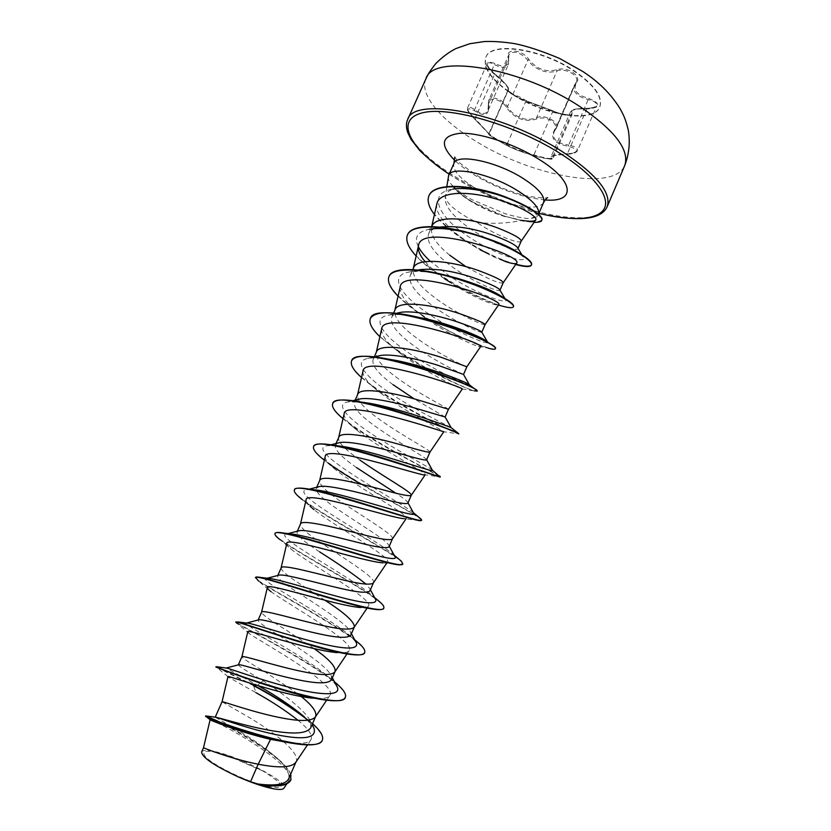 <?xml version="1.0" encoding="UTF-8"?>
<svg xmlns="http://www.w3.org/2000/svg" width="831" height="831" viewBox="0 0 831 831"><rect width="100%" height="100%" fill="white"/><g stroke="black" fill="none" stroke-linecap="round" stroke-linejoin="round"><path stroke-width="0.62" stroke-dasharray="4.16 3.12" d="M512.924 94.713C544.991 115.727 593.552 123.58 599.66 107.23C602.911 97.3 594.445 85.302 574.242 71.258C540.919 48.572 490.602 41.54 485.771 57.484C482.801 68.412 491.848 80.815 512.924 94.713M513.07 94.391C545.136 115.405 593.687 123.248 599.805 106.898C603.057 96.957 594.591 84.959 574.398 70.905C541.074 48.219 490.747 41.197 485.927 57.152C482.946 68.08 491.994 80.493 513.07 94.391M494.923 73.99C504.604 82.248 508.904 87.245 507.834 88.969C507.035 89.727 508.998 91.68 513.724 94.827C518.824 97.913 523.187 99.969 526.812 101.018L552.449 110.637C560.458 114.678 576.776 116.776 572.372 113.141C569.837 110.056 574.73 108.466 587.039 108.373C600.616 106.95 601.166 103.626 588.701 98.39C576.621 95.077 572.59 89.893 576.621 82.83C578.989 79.402 577.711 75.881 572.777 72.276C567.23 68.994 561.839 68.142 556.593 69.731C545.936 72.557 536.712 69.15 528.952 59.5C522.346 49.361 505.227 47.855 508.312 57.495C509.226 66.335 504.729 68.319 494.84 63.457C484.359 60.144 484.38 63.655 494.923 73.99L494.559 74.406L491.973 72.089C488.275 68.402 486.675 65.597 487.174 63.665C488.119 62.159 490.55 62.481 494.476 64.61C501.509 68.35 506.162 68.246 508.437 64.319L508.873 54.68C513.807 50.13 520.144 51.979 527.872 60.237L531.809 64.683C540.025 71.487 548.398 73.585 556.936 71.009C565.122 67.321 579.799 75.735 576.34 81.978L574.366 85.198C572.621 90.257 575.405 94.443 582.697 97.757L588.317 99.543C594.497 101.091 597.333 103.2 596.814 105.859L596.814 105.869C595.547 107.905 592.202 108.892 586.769 108.84C577.431 108.684 572.008 109.671 570.523 111.79L571.905 114.834C569.557 116.08 564.072 115.312 555.44 112.517L525.826 101.372L513.693 95.461C509.756 92.875 507.845 91.15 507.97 90.309L508.468 89.81C508.468 87.276 503.825 82.144 494.559 74.406L475.041 118.594L488.898 133.656L494.944 138.164L506.91 144.594C514.368 148.739 523.374 152.166 533.938 154.888L536.66 155.729C545.468 158.17 550.932 159.053 553.051 158.389L552.366 157.713L551.4 158.409C555.731 160.352 541.604 158.17 534.312 155.792C523.281 152.759 513.807 149.154 505.892 144.958L494.902 138.829L489.303 134.778C489.729 134.373 484.826 129.106 474.605 118.999C465.848 109.422 465.713 106.628 474.189 110.616C484.483 117.264 489.314 115.426 488.68 105.101C486.249 96.282 501.031 98.058 506.37 107.344C514.659 118.812 524.87 122.656 536.992 118.875C541.583 117.244 546.331 117.805 551.213 120.568C555.524 123.653 556.625 126.769 554.506 129.927C549.935 138.382 554.547 143.825 568.342 146.256C579.498 149.694 579.124 152.322 567.23 154.151C553.28 155.148 548.003 156.571 551.4 158.409M568.342 146.256L568.633 145.113L562.722 143.95C555.046 141.447 552.189 137.406 554.132 131.828L556.23 128.348C559.793 122.084 544.814 113.805 536.597 117.649C527.758 121.118 519.302 119.113 511.221 111.624L507.471 106.68C502.963 99.118 490.456 95.139 488.618 100.572L487.963 110.752C485.584 114.792 481.128 114.387 474.605 109.536C470.803 107.137 468.466 106.565 467.593 107.853L467.593 107.864C467.209 109.609 468.84 112.372 472.486 116.153L475.041 118.594L474.605 118.999M231.101 756.771L227.268 755.462C207.615 749.417 200.323 749.863 205.402 756.781C211.822 763.668 234.934 775.905 254.753 782.771C286.913 791.787 289.718 787.913 263.167 771.147L231.101 756.771M448.304 176.639C448.034 179.153 449.405 182.166 452.407 185.687L452.189 185.635C456.364 190.85 462.774 196.116 471.385 201.445L504.407 216.185L521.93 220.371C507.845 223.342 492.866 224.048 477.015 222.479L466.482 216.984C452.563 208.706 445.541 201.736 445.426 196.074L446.839 186.528M452.189 185.635C456.074 191.057 463.002 196.718 472.995 202.619C483.476 208.685 494.487 213.463 506.027 216.943L504.407 216.185M517.526 247.596L517.89 248.749C517.308 252.084 485.252 241.198 463.521 223.726C449.374 212.559 443.411 203.034 445.655 195.15L445.873 194.683C447.369 191.379 451.056 189.26 456.946 188.325L472.081 188.346M445.582 195.368L445.426 196.074M452.407 185.687L452.48 185.51C456.863 190.133 463.386 194.87 472.029 199.731L505.591 213.847C515.833 216.839 524.029 218.46 530.178 218.688L537.688 215.696L538.415 214.533M295.67 762.463L296.085 761.705C300.874 752.502 271.872 730.667 247.451 716.457L222.043 701.79M288.627 778.938C290.351 773.318 285.76 765.756 274.864 756.272C264.393 747.443 252.977 739.351 240.626 732.028L215.239 717.174M310.846 727.561L310.15 720.924C305.164 710.038 282.114 693.251 263.105 680.755C247.243 671.5 238.975 666.223 238.31 664.914L238.715 664.738M297.851 693.895L266.554 672.892C251.014 663.761 242.787 658.412 241.873 656.864L241.883 656.822M331.59 679.571L331.205 675.676C327.3 666.753 302.224 650.05 282.093 637.46C266.439 628.007 258.42 622.274 258.026 620.248L258.867 619.812M314.17 648.647L285.511 629.659C270.241 620.362 262.253 614.587 261.536 612.322L261.578 612.208M350.9 634.936L350.63 632.142C347.389 624.403 321.493 607.762 300.926 594.508C285.428 584.806 277.647 578.615 277.585 575.945L279.029 575.145M324.983 600.273L304.323 586.769C289.333 577.306 281.564 571.105 281.044 568.155L281.107 567.957M319.623 551.877C304.312 541.968 296.76 535.33 296.979 531.985L299.17 530.739M373.389 582.874L373.493 582.676C376.287 578.064 346.35 559.762 322.989 544.201C308.259 534.593 300.729 527.986 300.386 524.371L300.479 524.07M389.043 546.725L388.97 545.614C387.132 540.451 359.387 524.132 338.165 509.59C323.041 499.462 315.728 492.388 316.227 488.379L319.301 486.582M392.398 538.924L392.461 538.81C394.777 535.309 364.612 517.848 341.51 501.966C327.04 492.212 319.727 485.2 319.561 480.952L319.696 480.526M356.572 467.614C341.593 457.247 334.509 449.748 335.329 445.115L339.432 442.684M359.896 460.052C352.863 455.087 347.348 450.589 343.348 446.548M343.317 446.517C339.796 442.892 338.217 440.015 338.581 437.895L338.768 437.324M426.583 459.907L426.583 459.709C426.428 457.528 396.74 441.895 374.843 425.96C360.041 415.407 353.185 407.481 354.266 402.194L359.574 399.036M429.949 452.126L429.949 452.116C431.331 450.766 400.729 434.977 378.136 418.45C367.821 411.023 361.194 404.655 358.254 399.368L357.683 394.465M392.97 384.628C378.334 373.857 371.696 365.515 373.067 359.615C373.94 357.673 376.152 356.354 379.705 355.658M448.47 409.278C449.394 408.987 418.585 394.008 396.231 377.181C382.52 367.032 375.83 358.919 376.152 352.853L376.453 351.939M463.532 374.449C464.093 374.999 433.148 360.716 410.961 343.598C396.48 332.618 390.061 323.872 391.713 317.359C392.793 314.97 395.504 313.36 399.846 312.529M466.856 366.783L466.845 366.783C467.126 367.437 436.223 353.289 414.202 336.212C400.729 325.949 394.237 317.504 394.715 310.867L395.078 309.745M481.689 332.016L481.793 332.223C481.918 333.802 450.672 320.247 428.806 302.889C414.503 291.723 408.312 282.571 410.213 275.435C411.522 272.558 414.783 270.636 419.987 269.66M485.086 324.62L485.075 324.641C484.702 326.209 453.726 312.861 432.027 295.556C418.803 285.178 412.498 276.401 413.121 269.223L413.547 267.883M499.711 289.739L499.909 290.32C499.556 292.896 468.206 280.172 446.527 262.482C432.369 251.097 426.386 241.551 428.578 233.843C430.146 230.405 434.011 228.151 440.15 227.06M449.727 255.2C436.732 244.719 430.614 235.63 431.372 227.923L431.881 226.344M301.175 696.513L298.703 694.55M370.044 590.654L369.878 588.795L366.004 584.1M407.886 503.139L407.865 502.578C407.013 500.916 402.942 497.748 395.649 493.095M445.136 416.996L414.295 398.942M503.181 282.769L503.139 282.841C499.524 284.025 487.153 278.645 466.025 266.699M521.13 241.25L521.058 241.385C519.593 244.054 497.052 236.326 477.015 222.479M210.108 719.802L210.274 719.854C213.65 719.355 300.116 765.465 288.606 781.223C285.251 785.638 276.069 786.864 261.059 784.9L258.763 784.578M201.642 751.972C202.369 750.528 205.164 750.154 210.025 750.829C232.358 752.969 289.842 781.836 283.953 788.141M210.025 750.829L203.512 747.734M260.113 683.092L257.392 685.222L258.202 685.679M304.53 716.987L311.376 722.586L304.323 716.81L313.266 726.834M242.538 677.036L257.392 685.222L253.517 685.637L256.031 692.732L228.909 677.4M311.376 722.586L312.549 723.635M217.618 721.059C233.459 728.621 261.609 744.451 277.71 758.589C284.555 764.52 288.876 769.724 290.673 774.212M307.615 719.916C318.668 728.839 323.56 735.622 322.283 740.255M205.61 716.26L205.714 716.26C209.828 715.429 300.22 763.637 290.788 780.112M297.986 720.248C308.716 728.984 313.017 735.508 310.908 739.819C308.498 743.143 301.445 744.129 289.718 742.779L297.955 744.098M436.867 203.824C433.761 216.008 456.479 236.69 480.069 249.767C489.75 255.159 498.133 259.064 505.196 261.485M425.129 261.692C431.819 269.244 440.773 276.598 451.991 283.766C469.338 294.371 482.988 301.134 492.96 304.053C496.294 305.019 498.185 305.268 498.631 304.78M400.085 287.381C399.856 295.929 408.81 306.504 426.947 319.104C446.985 333.21 471.561 344.574 478.386 346.434L480.495 346.745M381.606 329.19C381.211 335.869 388.43 344.647 403.274 355.523C426.137 372.579 458.411 387.859 461.807 388.939M362.95 371.332C362.524 376.505 368.32 383.673 380.338 392.834C405.04 411.958 445 431.382 443.775 431.746L458.11 433.792C453.061 432.234 401.602 408.125 371.81 385.864L361.516 377.534M344.148 413.838C343.743 417.764 348.334 423.478 357.922 430.967C382.135 450.163 427.446 473.244 425.181 474.792L440.129 477.025M325.181 456.707C324.869 459.616 328.422 464.02 335.838 469.899C359.106 488.514 409.756 515.241 406.442 518.201L404.25 518.71L420.611 520.715M306.088 499.95C305.808 501.986 308.457 505.227 314.025 509.652C335.776 526.979 392.087 557.435 387.526 561.974L382.935 562.878L399.669 564.893M286.788 543.536C286.612 544.897 288.492 547.13 292.429 550.236C312.165 565.599 374.355 599.785 368.455 606.121C367.624 607.347 365.006 607.825 360.612 607.534L377.336 609.58M364.57 652.512C369.691 642.051 276.744 593.75 258.555 581.087L271.051 591.693C288.128 604.355 356.572 642.259 349.197 650.642C347.929 652.522 343.972 653.187 337.324 652.647L353.591 654.745M247.742 631.861L249.882 634.063C263.552 643.246 338.768 684.869 329.793 695.557C327.933 698.206 322.324 699.089 312.965 698.206L328.37 700.377M511.304 199.315L514.534 200.77M528.142 207.667C535.143 212.144 537.927 215.322 536.473 217.203L530.178 218.688M239.972 675.665L226.209 668.02M336.441 685.492L329.564 677.795C305.143 655.649 238.154 622.481 246.506 623.063L246.589 623.053M355.99 642.166L351.368 636.951C329.273 616.664 254.307 578.532 266.678 578.366L267.831 578.314M375.352 598.974L372.568 595.806C353.57 578.303 270.054 534.946 286.892 533.907L289.853 533.824M394.538 555.908L393.156 554.329C378.095 540.545 285.407 491.723 307.127 489.688L310.981 489.48M413.526 512.966L413.132 512.498C403.025 503.441 300.323 448.875 327.404 445.696L336.004 445.582M432.349 470.138C430.063 467.593 400.937 452.791 375.28 436.296C349.435 419.8 333.823 404.417 347.701 401.934L360.841 401.996M450.973 427.425C449.592 426.583 419.437 412.363 393.219 395.213C366.772 378.105 351.887 361.277 368.05 358.421C372.735 357.59 379.216 357.766 387.485 358.961M469.411 384.846C468.487 385.574 437.241 371.945 410.67 354.214C383.808 336.534 370.024 318.315 388.441 315.136C393.281 314.284 399.628 314.357 407.46 315.354M487.33 342.704C483.538 343.463 451.212 329.834 425.68 311.895C399.815 294.029 388.825 275.435 408.873 272.09C418.17 270.688 430.531 271.768 445.946 275.331M503.721 297.778L505.445 299.399C510.296 305.372 478.479 295.14 450.225 276.494M449.924 276.297L430.323 261.287M418.315 246.63C413.869 237.344 417.557 231.569 429.367 229.294L440.098 227.06M519.863 253.829L523.187 256.893C529.326 265.162 494.113 254.753 465.973 234.955C437.241 215.406 427.82 192.657 452.604 189.167L456.946 188.325M253.673 685.274L216.091 666.576M334.446 681.763C306.888 658.734 238.019 624.891 236.035 622.076M354.681 639.714C326.739 617.713 252.551 580.537 255.626 577.4M376.547 599.182C351.274 579.83 270.968 538.706 275.154 533.346M398.142 558.546L394.611 556.032M394.59 556.012C368.362 538.54 290.58 497.665 294.465 489.823M419.032 517.412C402.111 506.1 307.096 456.79 313.754 446.278M439.204 475.768C427.882 469.795 325.71 417.224 332.753 403.44M458.816 433.605C459.398 436.275 343.037 378.385 351.669 360.768M477.212 390.892C476.62 396.294 360.561 338.591 370.439 318.418M495.338 348.667C493.344 351.098 461.247 339.131 431.964 321.213M430.707 320.444C404.832 304.717 384.784 285.968 389.064 276.401M513.558 306.452C510.66 317.213 395.276 259.895 407.543 234.716M515.885 264.196C482.032 255.73 419.188 214.388 429.066 195.524M541.802 220.184L537.013 222.002L531.56 221.939L520.05 220.173L506.172 216.611L522.73 221.067L534.053 222.407M263.105 680.755L260.519 682.781M253.517 685.637L215.925 666.95M345.208 697.51C352.863 684.214 250.235 631.113 237.199 623.479L249.871 634.074M383.631 608.25C388.586 601.021 302.983 556.76 280.327 539.88L292.439 550.236M402.62 564.156C406.369 559.45 328.567 519.811 302.474 499.784L310.119 506.287M421.452 520.414C422.875 518.419 391.661 502.267 361.142 484.244M328.827 463.573L324.37 460.229M439.89 476.693C436.545 473.992 377.295 445.146 348.116 422.782L343.016 418.71M458.67 433.959L458.11 433.792M462.078 388.981L474.366 390.913C464.249 388.306 423.893 369.743 396.356 350.038L379.871 336.69M478.386 346.444L488.41 348.22C474.459 344.304 455.211 335.173 430.676 320.849M429.45 320.091L422.283 315.479C412.425 308.935 404.354 302.505 398.08 296.179M492.96 304.053L498.995 305.195C485.439 300.978 469.39 293.457 450.838 282.644L451.991 283.766M444.543 278.717C432.826 271.218 423.363 263.645 416.134 255.99M515.667 264.507L500.626 259.21L488.898 253.974C465.194 242.517 447.036 229.356 434.426 214.491M452.48 185.51C459.709 196.116 484.452 210.326 506.172 216.611L505.591 213.847M552.449 110.637L552.802 111.489L533.938 154.888L534.312 155.792M526.812 101.018L525.826 101.372L506.91 144.594L505.892 144.958M507.834 88.969L508.136 90.153L489.023 133.614L489.303 134.778M474.189 110.616L494.84 63.457M488.68 105.101L488.389 104.27L508.645 58.357L508.312 57.495M506.37 107.344L507.471 106.68L527.872 60.237L528.952 59.5M536.992 118.875L536.597 117.649L556.936 71.009L556.593 69.731M554.506 129.927L555.482 129.574L575.592 83.193L576.621 82.83M572.372 113.141L571.354 113.837L552.366 157.713L551.098 156.644C552.283 155.376 557.726 154.369 567.428 153.642L567.23 154.151M587.039 108.373L567.428 153.642C572.923 153.558 576.278 152.572 577.503 150.681L577.503 150.671C577.909 148.219 574.959 146.36 568.633 145.113L588.701 98.39M425.95 78.737C418.814 94.267 441.23 120.37 475.841 141.218C531.238 175.954 614.202 191.919 624.704 165.566M607.17 206.753C597.676 230.717 515.127 213.068 459.159 179.049C424.236 158.586 401.155 133.687 407.647 119.581M538.924 213.349C511.377 206.254 484.805 195.275 459.231 180.389L449.187 174.136M543.567 202.577C539.61 208.436 528.028 208.633 508.821 203.148M499.566 199.98L476.714 189.053C459.907 178.769 452.313 170.22 453.923 163.416M545.157 199.928C523.135 197.768 500.013 189.738 475.789 175.84C467.344 170.802 460.353 165.67 454.796 160.456M467.593 107.853L487.174 63.665C485.875 62.907 489.428 70.251 494.944 73.959L500.813 79.09C510.244 88.616 508.208 88.065 508.468 89.81L489.137 134.134L474.594 119.02C468.601 112.829 466.264 109.11 467.593 107.864M488.898 133.656L508.021 90.08L512.685 94.09C516.093 96.147 517.526 95.087 526.646 100.946L552.573 110.668C560.53 114.782 573.452 115.551 571.946 114.751L553.051 158.389C553.217 159.001 552.189 159.251 549.977 159.116L534.271 155.781L516.882 150.068L505.923 144.968L492.181 137.094C489.075 135.079 487.984 133.936 488.898 133.656M263.167 771.147L227.268 755.462M449.145 174.23L459.013 180.358C484.639 195.275 511.262 206.306 538.883 213.442M454.796 157.09L456.312 159.074C457.258 161.422 464.498 167.093 478.022 176.079C490.113 183.184 503.035 188.886 516.789 193.166C528.745 197.56 547.078 198.474 547.619 197.643M296.979 531.985L297.321 531.217M316.227 488.379L316.736 487.236M335.329 445.115L336.015 443.546M354.266 402.194L355.19 400.116M373.067 359.615L374.293 356.831M391.713 317.359L393.614 313.048M410.213 275.435L412.789 269.608M428.578 233.843L431.808 226.52M288.606 781.233L286.809 783.903M274.864 756.272L277.71 758.589M431.694 226.51L431.372 227.923M413.287 268.486L413.121 269.223M394.86 310.243L394.715 310.867M406.442 518.201L405.964 518.908M387.526 561.974L386.633 563.304M368.455 606.121L366.99 608.282M349.207 650.642L347.005 653.914M329.793 695.557L326.708 700.128M310.908 739.819L307.522 744.856M536.473 217.203L537.688 215.696M329.564 677.795L334.54 681.939M351.368 636.951L354.702 639.766M372.568 595.806L374.552 597.499M393.156 554.329L394.112 555.15M332.348 677.826L331.205 675.676M351.44 633.669L350.63 632.142M370.418 589.792L369.888 588.795M286.892 533.907L288.077 533.606M389.272 546.185L388.96 545.614M307.127 489.688L309.257 489.147M327.404 445.696L330.987 444.803M347.701 401.934L352.78 400.698M368.05 358.421L374.594 356.873M388.441 315.136L396.418 313.318M408.873 272.09L418.253 270.044M505.445 299.399L504.895 298.474M523.187 256.893L521.754 254.546M426.947 319.104L422.283 315.479M403.274 355.523L396.356 350.038M380.338 392.834L371.81 385.864M357.922 430.977L348.116 422.782M335.838 469.91L325.056 460.758M227.974 676.631L216.278 667.116M310.15 720.924L312.103 724.642M488.296 104.675C488.919 105.766 488.15 111.728 487.963 110.741L508.437 64.319L508.873 54.68L488.618 100.572L488.296 104.675M576.34 81.978L574.366 85.198L554.142 131.828L556.219 128.358M567.282 154.182C572.611 154.078 576.028 152.904 577.503 150.671L596.814 105.859C596.876 107.313 593.594 108.134 586.966 108.321C569.37 108.508 572.403 110.959 570.523 111.79L551.067 156.716C550.589 157.215 550.278 155.335 567.282 154.182M556.23 128.348L576.33 81.989"/><path stroke-width="1.25" d="M472.081 188.346C483.59 189.79 495.193 192.834 506.858 197.466M448.667 175.32L453.923 163.416C456.697 153.382 495.255 161.048 521.889 177.647C538.187 187.972 545.416 196.282 543.567 202.577L538.53 214.263C539.921 208.124 532.588 200.032 516.518 189.987C489.791 173.502 451.306 165.577 448.667 175.32L446.839 186.528M288.586 742.644L270.563 739.33C239.702 732.319 208.758 719.563 210.108 719.802L203.512 747.734C202.411 747.453 229.709 758.578 258.171 764.229L250.557 781.711L256.135 783.737C274.49 786.323 285.324 784.724 288.627 778.938L295.898 762.131M270.563 739.33L258.171 764.229L263.884 765.247C281.231 768.073 291.826 767.148 295.67 762.463L307.522 744.856M312.965 698.206C282.083 695.339 225.471 674.554 227.974 676.6L222.043 701.769L215.239 717.174L218.054 717.807C225.97 719.656 254.535 728.475 278.478 731.727C296.885 734.324 307.678 732.932 310.846 727.561L315.531 716.738M222.043 701.769C221.046 700.564 254.847 713.143 284.264 718.42C301.528 721.547 311.895 721.079 315.354 716.987L326.708 700.128M226.209 668.02L238.715 664.738C241.302 664.114 273.7 675.115 300.832 680.35C318.751 683.882 329.014 683.622 331.59 679.571M241.873 656.864L241.894 656.802C241.354 654.558 275.393 666.233 304.478 671.978C321.659 675.416 331.787 675.395 334.872 671.905L335.101 671.469C335.963 666.659 328.993 659.056 314.17 648.647M246.547 623.053L258.867 619.812C263.126 618.804 294.818 628.724 320.901 634.23C338.612 638.052 348.615 638.291 350.9 634.936L354.37 626.896C354.401 621.754 344.605 612.883 324.983 600.273M258.129 620.009L261.578 612.208C261.505 608.926 295.763 619.718 324.516 625.92C341.614 629.669 351.513 630.095 354.214 627.197L354.37 626.896M267.177 578.241L279.019 575.145C284.732 573.774 315.738 582.749 340.814 588.473C358.327 592.596 368.071 593.324 370.044 590.654L373.441 582.801M277.793 575.468L281.107 567.957C281.491 563.667 315.967 573.587 344.398 580.235C361.412 584.297 371.073 585.18 373.389 582.874L386.633 563.304M288.077 533.606L299.17 530.739C306.275 529.035 336.607 537.21 360.55 543.11C377.856 547.515 387.35 548.72 389.043 546.725L392.429 538.883M297.321 531.217L300.479 524.07C301.31 518.783 336.004 527.841 364.113 534.935C381.045 539.298 390.466 540.628 392.398 538.924L405.964 518.908M309.257 489.147L319.301 486.582C327.674 484.618 357.112 492.035 380.131 498.112C397.239 502.797 406.494 504.479 407.886 503.139L411.262 495.328C409.704 496.46 400.511 494.674 383.662 489.999C355.876 482.479 320.974 474.252 319.696 480.526L316.736 487.236M330.987 444.803L339.432 442.684C348.875 440.492 377.534 447.275 399.555 453.477C416.466 458.442 425.472 460.592 426.583 459.907L429.949 452.126C428.775 452.656 419.811 450.423 403.056 445.437C375.581 437.48 340.471 430.094 338.768 437.324L336.015 443.546M352.78 400.698L359.574 399.036C370.065 396.688 397.779 402.91 418.824 409.205L445.136 417.006L448.47 409.278L422.293 401.228C395.13 392.855 359.813 386.28 357.683 394.465L355.19 400.116M374.594 356.873L379.705 355.658C391.069 353.196 417.764 358.909 437.927 365.297L463.532 374.449L466.856 366.783L441.375 357.382C414.513 348.594 378.998 342.829 376.453 351.939L374.293 356.831M396.418 313.318L399.846 312.529C411.916 309.994 437.719 315.333 456.884 321.732C471.883 326.988 480.152 330.406 481.689 332.016M393.614 313.048L395.078 309.745C398.039 299.711 433.751 304.697 460.301 313.889C476.589 319.717 484.857 323.29 485.086 324.609L485.075 324.641M418.253 270.044L419.987 269.66C435.766 268.143 454.339 271.093 475.685 278.53C489.76 283.703 497.769 287.433 499.711 289.739L504.895 298.474M412.789 269.608L413.547 267.883C416.923 256.945 452.822 261.152 479.072 270.74C495.172 276.827 503.212 280.836 503.181 282.769L499.971 290.185M440.098 227.06L440.15 227.06C456.094 225.481 474.158 228.348 494.341 235.661C507.533 240.741 515.262 244.719 517.526 247.596L521.754 254.546M431.808 226.52L431.881 226.344C435.652 214.523 471.738 217.951 497.696 227.943C513.62 234.28 521.432 238.715 521.13 241.25L518.025 248.427M315.666 716.405C316.954 711.866 312.113 705.239 301.175 696.513M298.703 694.55L297.851 693.895M366.004 584.1C354.702 575 339.235 564.259 319.623 551.877M395.649 493.095L356.572 467.614M411.283 495.297C413.121 492.876 382.738 476.256 359.896 460.052M414.295 398.942L392.97 384.628M466.025 266.699L449.727 255.2M290.788 780.112L290.715 780.299C287.63 785.617 277.793 787.165 261.183 784.921L273.898 788.879C279.632 789.834 282.987 789.585 283.953 788.141L286.809 783.903M250.557 781.711L238.258 776.912C214.034 765.58 201.829 757.259 201.642 751.972L203.512 747.734M258.202 685.679C276.474 695.921 291.847 706.298 304.323 716.81M313.266 726.834L313.993 728.205C316.84 738.125 304.447 740.328 276.806 734.791C251.378 729.576 224.682 720.093 218.054 717.807M253.673 685.274C272.672 695.381 289.614 705.945 304.53 716.987M312.549 723.635C320.465 730.792 323.737 736.266 322.366 740.068C317.858 757.955 203.481 717.963 205.839 715.948L217.618 721.059M290.673 774.212L290.871 779.925C287.204 785.752 275.663 787.04 256.27 783.768L256.135 783.737M253.517 685.637C274.334 696.679 292.367 708.105 307.615 719.916M322.283 740.255L322.21 740.442C320.06 744.618 311.978 745.833 297.955 744.098C260.124 739.434 202.297 715.958 205.61 716.26L205.776 715.875M259.314 784.661L256.27 783.768M256.031 692.732C271.56 701.333 285.542 710.505 297.986 720.248M521.93 220.371C529.804 221.617 534.395 221.493 535.704 219.997C538.488 216.849 518.139 204.571 491.007 197.56C463.937 190.465 438.945 192.262 436.867 203.824L431.694 226.51M500.626 259.21L505.196 261.485C511.813 263.666 515.615 264.227 516.591 263.157C524.704 256.239 420.413 220.994 418.44 245.934C417.65 250.297 419.884 255.553 425.129 261.692M481.803 332.203L485.086 324.609L498.631 304.78C505.445 299.866 401.477 264.715 400.085 287.381L394.86 310.243M480.495 346.745C486.042 343.889 382.385 308.768 381.606 329.19L376.277 352.344M462.078 388.981L462.223 389.074C466.347 388.202 363.272 353.227 362.95 371.332L357.538 394.777M443.764 431.756C446.091 432.722 343.868 398.08 344.148 413.838L338.653 437.563M424.537 475C418.564 475.062 324.038 443.764 325.181 456.707L319.623 480.702M404.25 518.71C391.131 518.097 304.343 489.573 306.088 499.95L300.427 524.184M382.935 562.878C363.801 561.714 284.732 535.569 286.788 543.536L281.075 568.03M360.612 607.534C336.638 605.872 264.975 581.69 267.343 587.507C267.239 588.317 268.475 589.709 271.051 591.693M337.324 652.647C309.361 650.424 245.207 628.007 247.742 631.861L241.883 656.822L238.341 664.842M227.974 676.6L228.909 677.4L227.974 676.631M452.604 189.167C468.715 186.435 496.616 192.917 514.534 200.77L528.142 207.667M242.538 677.036L239.972 675.665M226.364 667.979L227.247 668.166C232.348 669.557 262.627 680.61 292.283 688.058C322.002 695.589 341.79 696.046 337.116 686.738L336.441 685.492M246.589 623.053L249.03 623.343C257.589 625.057 287.401 634.967 314.772 641.989C344.211 649.603 358.14 650.008 356.561 643.225L355.99 642.166M267.831 578.314L271.612 578.76C283.018 580.734 311.864 589.657 337.002 596.326C363.822 603.597 376.765 604.771 375.82 599.837L375.352 598.974M289.853 533.824L294.963 534.416C323.81 539.433 402.225 565.901 394.891 556.573L394.538 555.908M310.981 489.48L319.083 490.363C351.139 495.64 418.855 519.385 413.786 513.433L413.526 512.966M336.004 445.582L344.044 446.642C377.897 452.293 435.506 473.452 432.494 470.398L432.349 470.138M360.841 401.996L369.909 403.347C403.315 409.278 450.485 427.394 450.911 427.477L450.973 427.425M387.485 358.961L396.938 360.612C427.186 366.585 463.501 380.993 468.393 384.078L469.411 384.846M407.46 315.354L425.555 318.678C450.506 324.433 476.464 334.976 484.4 339.786L487.496 341.988L487.33 342.704M445.946 275.331L457.081 278.208C474.605 283.464 488.119 288.721 497.624 293.966L503.721 297.778M430.323 261.287C424.662 256.093 420.663 251.201 418.315 246.63M429.367 229.294C452.999 224.547 507.159 243.223 519.863 253.829M345.374 697.136L345.208 697.51C343.857 700.419 338.248 701.374 328.37 700.377C291.619 696.835 212.009 665.88 215.925 666.95L216.476 666.711C219.872 669.786 343.795 713.206 345.374 697.136C346.413 694.228 343.691 689.907 337.241 684.162L334.446 681.763M236.035 622.076L237.967 621.972C251.294 625.868 364.612 664.977 364.664 652.325C365.37 650.434 363.604 647.546 359.356 643.661L354.681 639.714M258.555 581.087L255.626 577.4C255.886 576.839 257.527 576.849 260.539 577.431C282.27 582.022 384.888 617.475 383.797 607.887C384.234 606.765 383.216 605.041 380.743 602.714L376.547 599.182M280.327 539.88C276.359 536.888 274.583 534.832 274.999 533.71L275.154 533.346C275.684 532.224 278.686 532.152 284.16 533.128C312.799 538.374 404.697 570.658 402.775 563.792L401.383 561.257L398.142 558.546M294.465 489.823L294.538 489.636C295.441 487.776 300.199 487.589 308.81 489.085C342.86 495.027 424.111 524.496 421.608 520.05L419.032 517.412M324.37 460.229C316.258 453.934 312.664 449.405 313.599 446.642L313.754 446.278C315.188 443.474 322.148 443.183 334.613 445.395C372.568 452.116 443.152 478.968 440.285 476.651L439.204 475.768M332.753 403.44L332.826 403.264C335.007 399.285 344.626 398.922 361.693 402.162C398.818 409.132 455.056 431.216 458.297 433.304L458.67 433.959C463.791 433.46 335.215 386.955 332.67 403.617L332.826 403.264M351.669 360.768L351.742 360.581C354.982 355.18 367.863 354.837 390.383 359.563C424.174 366.637 466.783 383.829 474.948 389.053L477.212 390.892L474.366 390.913M370.439 318.418L370.512 318.242C375.363 311.054 392.315 310.971 421.369 317.972C448.937 324.724 478.5 336.887 489.573 343.525C493.811 346.049 495.775 347.711 495.453 348.511L495.338 348.667M431.964 321.213L430.707 320.444M389.064 276.401L389.137 276.235C392.606 266.117 423.862 268.081 456.946 278.458C474.491 284.015 488.794 289.749 499.867 295.649C509.642 300.999 514.202 304.593 513.558 306.452L513.413 306.805C512.488 308.363 507.679 307.823 498.995 305.195M407.543 234.716L407.616 234.55C411.947 223.581 443.089 224.515 476.111 234.799C509.174 244.989 533.949 260.311 531.518 264.725L531.373 265.079C530.24 267.198 525.005 267.011 515.667 264.507M531.435 264.902C530.095 266.844 524.912 266.606 515.885 264.196M429.066 195.524L429.139 195.347C433.761 183.931 463.137 183.869 492.939 192.834C522.824 201.715 544.253 215.707 541.895 220.018L541.802 220.184M237.199 623.479L235.775 622.18C232.368 618.981 322.127 652.304 353.591 654.745C360.01 655.285 363.646 654.61 364.497 652.699L364.57 652.512M255.46 577.763C252.78 572.227 352.541 608.136 377.336 609.58C381.045 609.819 383.143 609.383 383.631 608.25L383.797 607.887M274.999 533.71C273.306 525.587 382.914 564.467 399.669 564.893L402.775 563.792M302.474 499.784C296.418 495.141 293.717 491.89 294.371 489.999C293.997 479.072 413.215 521.38 420.611 520.715L421.608 520.05M361.142 484.244C348.656 476.911 337.885 470.024 328.827 463.573M313.599 446.642C314.907 432.639 443.546 479.061 440.129 477.025L439.89 476.693M343.016 418.71C334.955 411.968 331.507 406.93 332.67 403.617M361.516 377.534C353.497 370.335 350.194 364.809 351.586 360.934C355.304 341.686 483.32 388.025 477.056 391.245M379.871 336.69C371.893 329.045 368.725 323.01 370.356 318.595C375.238 296.792 502.682 342.974 495.307 348.854C494.923 349.591 492.617 349.373 488.41 348.22M430.676 320.849L429.45 320.091M398.08 296.179C390.144 288.087 387.111 281.553 388.981 276.578C392.866 266.626 423.706 268.538 456.873 278.852C490.082 289.074 515.386 303.45 513.413 306.805M450.838 282.644L444.543 278.717M416.134 255.99C408.25 247.451 405.362 240.419 407.47 234.893C411.792 223.934 442.933 224.879 475.955 235.163C509.019 245.353 533.803 260.664 531.373 265.079M434.426 214.491C428.744 207.033 426.937 200.77 428.983 195.69C433.605 184.274 462.981 184.233 492.783 193.197C522.668 202.078 544.108 216.06 541.739 220.36C541.677 221.628 539.111 222.303 534.053 222.407M238.258 776.912C252.427 783.072 264.31 787.061 273.898 788.879M580.163 106.752C520.808 67.176 432.587 53.371 425.95 78.737C427.965 74.665 428.048 73.575 435.693 63.644C442.279 57.079 449.031 52.041 455.939 48.551L469.764 43.721L484.369 41.55C493.074 41.176 503.056 41.862 514.337 43.586C526.688 45.996 541.781 50.961 559.627 58.482L583.03 71.622C593.054 78.291 607.897 89.229 619.916 108.383C623.479 115.145 625.338 117.929 628.329 130.342C630.303 142.402 629.098 154.14 624.704 165.566C629.919 150.234 615.065 130.623 580.163 106.752M425.95 78.737L407.647 119.581C413.287 96.354 501.02 112.185 561.102 150.847C596.45 174.136 611.803 192.761 607.17 206.753L624.704 165.566M449.187 174.136C411.002 149.362 394.735 121.181 420.486 113.369C445.582 105.142 512.665 123.58 559.305 152.925C593.531 174.281 610.536 196.708 604.366 208.456C598.143 220.257 571.489 221.451 538.924 213.349M508.821 203.148L499.566 199.98M454.796 160.456C439.433 144.802 441.105 135.754 459.813 133.324C478.656 132.285 513.236 143.399 538.052 158.763C575.166 181.2 576.091 202.857 545.157 199.928M407.647 119.581C406.037 123.071 406.037 127.33 407.647 132.358L410.971 139.265L419.665 150.411C427.685 158.357 437.511 166.293 449.145 174.23M547.619 197.643C546.663 197.965 545.323 199.606 543.567 202.577M331.6 679.571L334.997 671.718M216.237 717.298L205.839 715.948M206.161 716.602L210.274 719.854M535.704 219.997L521.11 241.302M516.602 263.157L503.171 282.8M418.44 245.924L413.287 268.486M480.505 346.756L466.856 366.783M462.223 389.074L448.47 409.278M443.785 431.767L429.939 452.137M425.015 475.062L411.252 495.349M366.99 608.282L354.214 627.197M267.353 587.507L261.557 612.239M347.005 653.914L334.872 671.905M227.247 668.166L216.476 666.711M334.54 681.939L337.241 684.162M249.03 623.343L237.967 621.972M354.702 639.766L359.356 643.661M271.612 578.76L260.539 577.431M374.552 597.499L380.743 602.714M294.963 534.416L284.16 533.128M394.112 555.15L401.383 561.257M319.083 490.363L308.81 489.085M413.391 512.717L421.265 519.261M344.044 446.642L334.613 445.395M432.421 470.232L440.129 477.015M369.909 403.347L361.693 402.162M450.911 427.477L458.297 433.304M396.938 360.612L390.383 359.563M468.393 384.078L474.948 389.053M425.555 318.678L421.369 317.972M484.4 339.786L489.573 343.525M497.624 293.966L499.867 295.649M337.116 686.738L332.348 677.826M356.561 643.225L351.44 633.669M375.82 599.837L370.418 589.792M394.891 556.573L389.272 546.185M413.786 513.433L408.011 502.848M432.494 470.398L426.635 459.792M451.015 427.487L445.136 416.996M469.349 384.691L463.501 374.428M487.496 341.988L481.7 332.016M480.069 249.767L488.898 253.974M314.025 509.652L310.119 506.287M453.923 163.416L454.796 157.09M538.883 213.442C578.272 222.147 601.031 219.924 607.17 206.753M312.103 724.642L313.993 728.205"/></g></svg>
